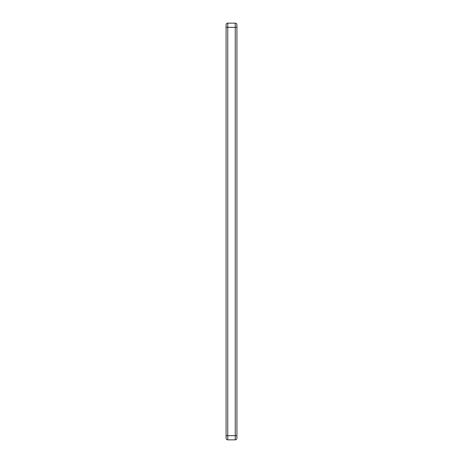 <?xml version="1.0" encoding="UTF-8"?>
<svg xmlns="http://www.w3.org/2000/svg" width="463" height="463" viewBox="0 0 463 463"><rect width="100%" height="100%" fill="white"/><g stroke="black" fill="none" stroke-linecap="round" stroke-linejoin="round"><path stroke-width="0.69" d="M236.917 27.317L236.917 438.183A1.667 1.667 0 0 1 235.25 439.85L227.75 439.85A1.667 1.667 0 0 1 226.083 438.183L226.083 24.817A1.667 1.667 0 0 1 227.75 23.15L235.25 23.15A1.667 1.667 0 0 1 236.917 24.817L236.917 27.317L227.75 27.317L227.75 435.683L235.25 435.683L235.25 23.15A1.667 1.667 0 0 1 236.917 24.817M227.75 439.85A1.667 1.667 0 0 1 226.083 438.183A1.667 1.667 0 0 0 227.75 439.85L227.75 435.683L226.083 435.683M236.917 438.183A1.667 1.667 0 0 1 235.25 439.85L235.25 435.683L236.917 435.683M226.083 24.817A1.667 1.667 0 0 1 227.75 23.15L227.75 27.317L226.083 27.317"/></g></svg>
